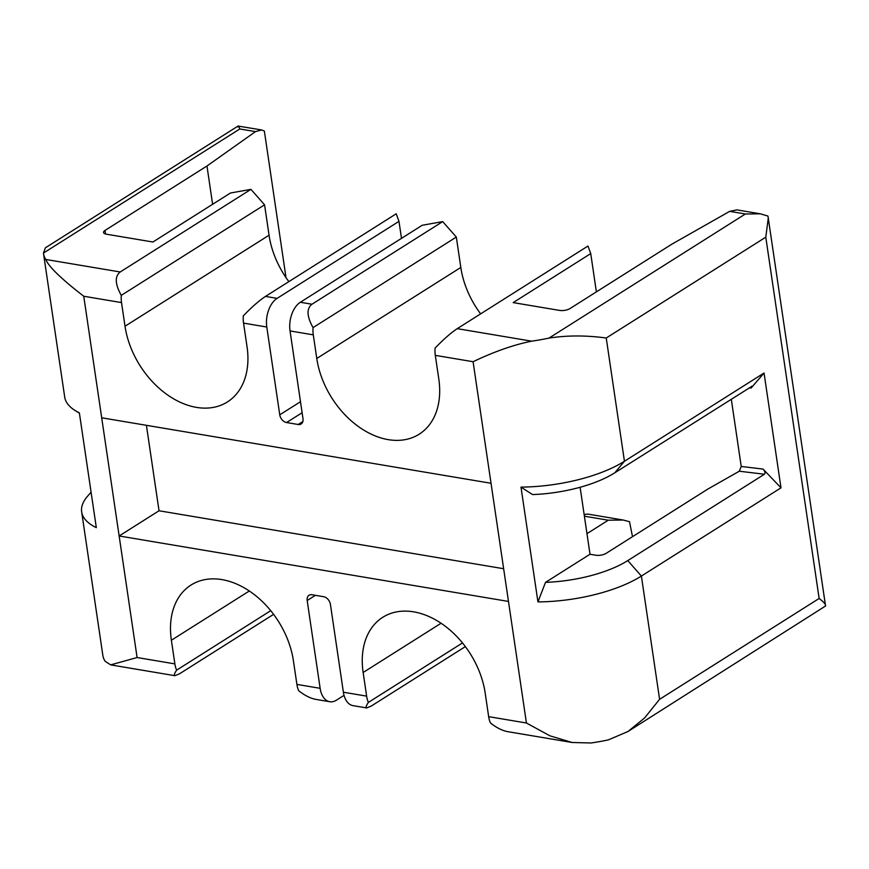 <?xml version="1.0" encoding="UTF-8"?>
<svg xmlns="http://www.w3.org/2000/svg" width="869" height="869" viewBox="0 0 869 869"><rect width="100%" height="100%" fill="white"/><g stroke="black" fill="none" stroke-linecap="round" stroke-linejoin="round"><path stroke-width="1.3" d="M736.89 209.885L729.678 211.352L671.846 244.178L569.912 308.604A7.376 2.792 171.6 0 1 559.669 310.418L513.177 302.608L590.735 253.596L587.976 246.036L457.235 328.656C450.848 332.892 443.462 339.388 435.076 348.132A22.127 13.307 -80.5 0 0 435.315 355.367L473.084 361.721L491.028 483.273L101.695 417.793L83.75 296.242L121.519 302.597L125.017 326.233A77.45 54.475 57.7 0 0 165.707 393.603A77.45 54.475 57.7 0 0 227.396 401.956A77.45 54.475 57.7 0 0 247.046 346.753L243.548 323.116A22.127 13.307 -80.5 0 1 243.309 315.882C251.695 307.137 259.081 300.641 265.479 296.405L396.221 213.785L398.98 221.345L401.489 238.356M580.112 487.27L590.008 554.248L595.819 555.226A7.376 2.792 171.6 0 0 606.051 553.401L707.996 488.975L739.291 471.215L741.224 466.457L731.296 399.197M212.623 204.28L206.974 166.001L105.03 230.415A7.376 2.792 171.6 0 0 103.552 232.479A7.376 2.792 171.6 0 0 106.409 234.195L152.901 242.017L230.459 193.005L250.945 189.355L120.204 271.975C114.654 276.353 115.023 284.152 121.28 295.362A22.127 13.307 99.5 0 0 121.519 302.597M300.489 401.717L279.753 414.817A7.376 5.192 57.7 0 0 286.564 422.54L298.186 424.496A7.376 5.192 57.7 0 0 301.13 423.985A7.376 5.192 57.7 0 0 302.999 418.728L290.04 330.937A22.127 13.307 -80.5 0 1 300.337 302.271L422.225 225.256L442.701 221.606L456.323 237.063L460.809 267.456A77.45 54.475 -122.3 0 0 480.633 313.872M473.084 361.721C494.135 351.652 513.655 344.808 531.654 341.169A95.883 36.313 -8.4 0 0 549.002 338.084C567.077 335.304 586.151 335.271 606.236 338.008L765.785 237.183L819.141 598.469L659.593 699.295L641.387 576.06L627.776 560.592A81.132 30.73 -8.4 0 1 545.515 582.36L537.944 601.913A95.883 36.313 -8.4 0 0 641.387 576.06L780.992 487.835L764.047 373.029L624.442 461.254A95.883 36.313 171.6 0 1 520.987 487.107L532.556 494.57A81.132 30.73 171.6 0 0 614.807 472.801L624.442 461.254L606.236 338.008M503.651 568.728L159.038 510.766L119.151 535.977L508.484 601.446L526.429 723.008L488.66 716.653A22.127 13.307 -80.5 0 0 490.42 722.921C496.503 727.755 502.304 730.666 507.822 731.676L572.128 742.495L549.914 735.815L526.429 723.008M456.323 237.063L313.046 327.613A22.127 13.307 99.5 0 0 313.285 334.847L316.772 358.473A77.45 54.475 57.7 0 0 357.463 425.853A77.45 54.475 57.7 0 0 419.162 434.207A77.45 54.475 57.7 0 0 438.802 379.003L435.315 355.367M596.384 291.865L590.735 253.596M729.678 211.352L745.363 213.991L760.288 213.817L767.968 216.055L825.55 605.997L627.961 731.513L644.548 718L659.593 699.295M825.55 605.997C825.8 604.368 823.66 601.869 819.141 598.469M572.128 742.484L590.985 742.984A95.883 36.313 171.6 0 0 608.333 739.888L627.961 731.513M491.028 483.273L508.484 601.446M537.944 601.913L520.987 487.107M465.349 646.601L371.302 706.03L366.718 707.942C365.545 707.67 366.099 705.824 368.391 702.402A22.127 13.307 99.5 0 1 366.631 696.134L363.144 672.497A77.45 54.475 57.7 0 1 382.784 617.283A77.45 54.475 57.7 0 1 444.472 625.637A77.45 54.475 57.7 0 1 485.174 693.017L488.66 716.653M768.305 217.847L765.785 237.183M752.185 386.14L614.807 472.801M751.457 386.455C752.663 385.749 752.543 386.281 751.088 388.052L764.047 373.029M590.008 554.248L545.515 582.36M780.992 487.835L763.058 469.086C765.1 471.443 765.556 473.16 764.427 474.246L627.776 560.592M584.174 514.763A22.127 13.307 -80.5 0 1 588.769 514.242L623.192 520.031L608.257 520.205L586.966 533.664M632.502 536.684L629.514 521.715L623.192 520.031M462.493 642.941L368.391 702.402M366.718 707.942L353.01 705.639A22.127 13.307 -80.5 0 1 343.385 692.224L330.426 604.433A7.376 5.192 57.7 0 0 323.616 596.699L311.993 594.744A7.376 5.192 57.7 0 0 309.049 595.265A7.376 5.192 57.7 0 0 307.181 600.522L320.14 688.313A22.127 13.307 99.5 0 0 329.775 701.728A22.127 13.307 99.5 0 0 336.433 700.175L344.037 695.363M329.775 701.728L316.066 699.426C310.548 698.426 304.747 695.504 298.654 690.681A22.127 13.307 -80.5 0 1 296.905 684.403L293.407 660.766A77.45 54.475 57.7 0 0 252.716 593.386A77.45 54.475 57.7 0 0 191.017 585.043A77.45 54.475 57.7 0 0 171.378 640.247L174.875 663.883A22.127 13.307 99.5 0 0 176.624 670.151L270.737 610.69M442.701 221.606L311.96 304.226C306.42 308.604 306.779 316.403 313.046 327.613M206.974 166.001L255.508 131.61L261.612 129.959L238.073 126.048L45.416 247.795L43.45 253.064A95.883 36.313 -8.4 0 0 43.515 253.574A95.883 36.313 -8.4 0 0 45.785 259.462C48.545 266.522 61.199 278.786 83.75 296.242M286.01 277.613L264.361 131.045L261.612 129.959M43.45 253.064L239.811 128.97C238.649 125.896 237.965 125.212 237.769 126.896M273.594 614.35L179.535 673.79L174.962 675.702C173.778 675.419 174.343 673.573 176.624 670.151M174.875 663.883L137.096 657.529L110.656 664.883L105.116 661.266A95.883 36.313 171.6 0 1 102.846 655.389L81.664 511.884A95.883 36.313 -8.4 0 0 96.318 527.635L79.361 412.84A95.883 36.313 171.6 0 1 75.19 410.559A95.883 36.313 171.6 0 1 64.708 397.079L43.515 253.574M91.082 492.223L87.791 495.949A95.883 36.313 -8.4 0 0 81.664 511.884M137.096 657.529L101.695 417.793M279.753 414.817L266.794 327.026A22.127 13.307 99.5 0 1 277.102 298.36L398.98 221.345M250.945 189.355L264.567 204.812L269.053 235.206A77.45 54.475 -122.3 0 0 288.866 281.621M159.038 510.766L146.416 425.321M264.567 204.812L121.28 295.362M745.363 213.991L549.002 338.084M531.654 341.169L457.235 328.656M363.144 672.497L441.072 623.247M749.274 387.835L751.088 388.052M763.058 469.086L741.224 466.457M764.427 474.246L739.291 471.215M584.381 516.186L608.257 520.205M320.14 688.313L296.905 684.403M366.631 696.134L343.385 692.224M302.857 421.541L298.186 424.496M460.809 267.456L316.772 358.473M311.96 304.226L300.337 302.271M290.04 330.937L313.285 334.847M286.564 422.54L302.119 412.721M105.562 234.011L105.03 230.415M120.204 271.975L45.785 259.462M239.811 128.97L255.508 131.61M243.548 323.116L266.794 327.026M269.053 235.206L125.017 326.233M307.181 600.522L315.414 595.319M171.378 640.247L249.316 590.996M277.102 298.36L265.479 296.405M736.858 209.874L760.288 213.817M79.416 413.177L75.19 410.559M174.962 675.702L110.656 664.883"/></g></svg>
